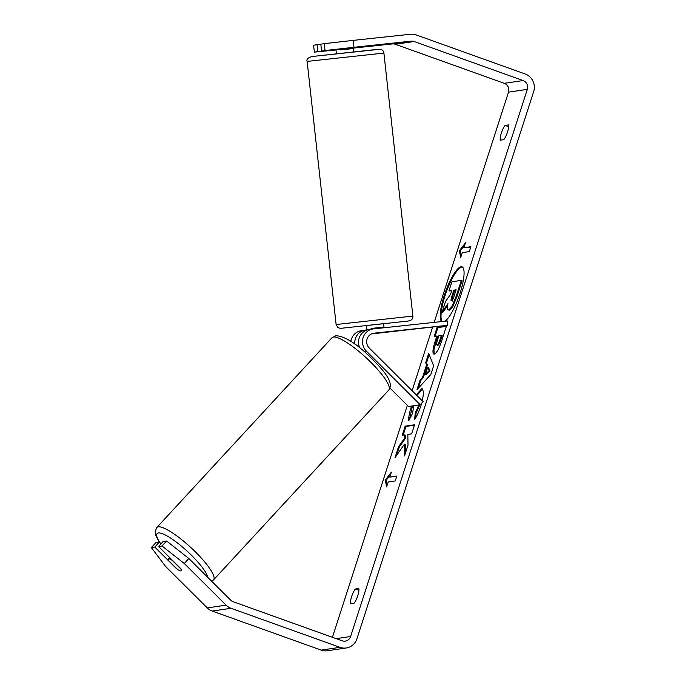 <?xml version="1.0" encoding="UTF-8"?>
<svg xmlns="http://www.w3.org/2000/svg" width="685" height="685" viewBox="0 0 685 685"><rect width="100%" height="100%" fill="white"/><g stroke="black" fill="none" stroke-linecap="round" stroke-linejoin="round"><path stroke-width="1.03" d="M372.486 333.518L384.542 332.276L371.886 333.732M371.407 333.946L447.767 325.289L374.061 333.184A8.674 8.34 81.6 0 0 369.266 348.031L423.107 401.641L420.23 404.749L408.474 406.488L389.996 388.087M447.767 325.289L447.288 320.982L373.59 328.877A13.015 12.518 81.6 0 0 373.111 328.937A13.015 12.518 81.6 0 0 363.059 337.791A13.015 12.518 81.6 0 0 366.398 351.148L420.23 404.749M366.826 329.913L365.833 330.024A13.015 12.518 81.6 0 0 365.353 330.084A13.015 12.518 81.6 0 0 354.787 344.041M365.353 330.084L361.355 330.675A13.015 12.518 81.6 0 0 350.883 341.378M359.642 347.715A13.015 12.518 -98.4 0 1 369.112 329.528L373.111 328.937M366.843 330.093L366.672 325.495L383.591 323.654L384.045 327.755M372.443 333.535L384.542 332.276L371.921 333.723M371.159 329.228L371.073 328.449L382.924 327.173L382.992 327.867M352.141 47.796L352.244 48.652L340.394 49.928L340.291 49.055M382.924 327.173L371.073 328.449M444.976 321.231A29.258 7.133 -70.3 0 0 460.08 293.206A29.258 7.133 -70.3 0 0 462.024 266.833A29.258 7.133 -70.3 0 0 444.222 295.552A29.258 7.133 -70.3 0 0 441.697 321.582M462.401 267.022A29.258 7.133 -70.3 0 0 445.01 295.834A29.258 7.133 -70.3 0 0 442.167 321.53M354.042 603.245A8.674 2.115 -70.3 0 0 357.75 595.676A8.674 2.115 -70.3 0 0 358.803 588.501L355.344 589.014A8.674 2.115 -70.3 0 0 351.636 596.575A8.674 2.115 -70.3 0 0 350.583 603.759L354.042 603.245M507.482 132.085A8.674 2.115 109.7 0 1 503.775 139.654L500.315 140.168A8.674 2.115 109.7 0 1 501.369 132.993A8.674 2.115 109.7 0 1 505.076 125.423L508.535 124.91A8.674 2.115 109.7 0 1 507.482 132.085M413.886 405.683L412.43 413.56L408.825 420.599C408.388 418.038 409.245 413.303 411.385 406.402L411.505 406.042M416.283 394.843L421.703 388.789L422.354 388.832L423.63 392.548L422.337 400.871M421.72 403.14L421.044 405.332C418.86 411.873 416.711 416.6 414.596 419.52L415.281 412.909L418.895 404.946M434.239 354.094C432.209 353.802 432.595 349.273 435.403 340.505L436.859 336.01L434.17 336.412L437.107 327.327L446.509 325.94L441.971 339.983C439.111 348.674 436.542 353.374 434.273 354.094L433.768 354.059M404.492 444.094L404.535 455.902L408.012 445.13L407.84 434.418L411.651 433.853L414.588 424.768L405.177 426.164L402.249 435.24L404.681 434.881L404.672 438.049L398.516 446.8L394.997 457.708L404.492 444.094L405.289 444.377L405.315 453.47M324.253 43.652L320.803 44.165L321.565 51.058L325.015 50.553L324.253 43.652L353.22 40.381L353.982 47.282L411.24 41.151A6.944 6.679 -98.4 0 1 414.117 41.494L523.1 80.556A6.944 6.679 -98.4 0 1 527.322 89.375L350.6 636.511A6.944 6.679 -98.4 0 1 342.149 640.792L233.165 601.73A6.944 6.679 -98.4 0 1 230.682 600.163L188.855 558.515L184.256 563.49L162.002 545.988L166.601 541.013L188.855 558.515M353.246 48.121L392.428 43.926A6.944 6.679 -98.4 0 1 395.305 44.268L504.288 83.33A6.944 6.679 -98.4 0 1 508.51 92.158L434.153 322.387M432.526 327.404L412.096 390.673M407.352 405.366L332.43 637.307M463.865 247.73L465.449 242.815L459.404 250.727L460.688 257.56L462.272 252.645L469.328 251.6L470.912 246.686L463.865 247.73L470.783 247.105M386.614 486.898L385.33 480.065L391.375 472.153L389.791 477.068L396.838 476.024L395.254 480.938L388.198 481.983L386.614 486.898M422.499 377.461L426.601 364.771L425.676 362.707L428.707 353.34L433.639 365.807L430.831 374.507L416.942 389.756L420.068 380.081L422.499 377.461L423.296 377.743L427.389 365.054L426.601 364.771M353.22 40.381L410.478 34.25A13.88 13.349 -98.4 0 1 416.232 34.944L525.215 74.006A13.88 13.349 -98.4 0 1 533.658 91.644L356.936 638.78A13.88 13.349 -98.4 0 1 346.293 647.976A13.88 13.349 -98.4 0 1 340.034 647.342L231.05 608.289A13.88 13.349 -98.4 0 1 226.084 605.138L184.256 563.49M166.601 541.013L163.15 541.518L158.552 546.502L180.369 568.225A8.674 1.875 42.7 0 1 181.234 570.768A8.674 1.875 42.7 0 1 176.61 568.781L154.793 547.058L151.342 547.563L165.453 566.272L207.281 607.912L226.084 605.138M158.552 546.502L162.002 545.988M151.342 547.563L155.94 542.588L159.391 542.075L154.793 547.058M161.078 543.762L159.391 542.075M335.958 49.671L317.806 51.615L317.044 44.713L313.593 45.227L314.355 52.129L335.992 49.971M346.293 647.976L327.481 650.75A13.88 13.349 -98.4 0 1 321.222 650.125L212.239 611.063A13.88 13.349 -98.4 0 1 207.281 607.912M321.565 51.058L352.869 47.779M314.355 52.129L317.806 51.615M353.982 47.282L325.015 50.553M320.82 44.311L317.044 44.713M505.076 125.423L508.647 126.699M355.344 589.014L358.914 590.29M448.692 309.988L448.666 309.988C447.296 309.988 447.057 307.882 447.947 303.669L442.133 311.983L445.533 301.477L450.516 294.439L451.809 290.457L448.949 290.877L451.894 281.775L461.313 280.388L456.304 295.911L451.826 306.752L448.692 309.988L449.454 310.271M461.313 280.388L462.11 280.67L457.092 296.194L452.614 307.043L451.826 306.752M452.614 307.043L449.48 310.271M451.672 290.877L448.949 290.877M447.613 305.561L442.93 312.266L442.133 311.983M464.713 245.102L460.192 251.01L461.151 256.113M460.192 251.01L459.404 250.727M387.076 485.451L386.117 480.348L385.33 480.065M386.117 480.348L390.638 474.44M396.709 476.443L389.791 477.068M404.681 434.881L405.469 435.163L405.46 438.332L399.304 447.082L396.641 455.354M399.304 447.082L398.516 446.8M405.46 438.332L404.672 438.049M414.451 425.197L405.974 426.447L403.174 435.103M405.974 426.447L405.177 426.164M437.869 345.308L437.081 345.026C437.929 344.795 438.905 342.988 440.01 339.606L441.388 335.342L438.897 335.71L437.509 340.017C436.465 343.356 436.311 345.026 437.056 345.034L437.869 345.308C438.725 345.086 439.701 343.271 440.806 339.888L442.176 335.624L441.388 335.342M434.204 354.102L433.956 349.547L437.647 336.292L436.859 336.01M435.095 336.275L437.895 327.61L437.107 327.327M437.895 327.61L446.372 326.36M409.561 419.143L412.438 405.905M416.891 395.45L422.722 389.046M415.572 417.987L416.078 413.192L415.281 412.909M416.078 413.192L419.811 404.809M427.714 367.263L425.359 374.567L429.187 370.542L427.714 367.263L428.51 367.545L429.974 370.825L429.187 370.542M429.974 370.825L426.147 374.849L425.359 374.567M427.389 365.054L426.472 362.99L425.676 362.707M426.472 362.99L429.187 354.565M418.312 388.258L420.855 380.363L420.068 380.081M420.855 380.363L423.296 377.743M451.458 300.869L451.483 300.861C452.263 300.638 453.17 298.943 454.189 295.774L456.116 289.815L453.855 290.157L451.912 296.16C450.918 299.328 450.764 300.895 451.458 300.869L451.304 300.861M455.979 290.243L454.643 290.44L452.708 296.442C451.715 299.61 451.561 301.177 452.246 301.152M454.643 290.44L453.855 290.157M168.793 558.849A8.674 1.875 42.7 0 1 172.175 560.33L180.831 568.944A8.674 1.875 42.7 0 1 181.234 570.768A8.674 1.875 42.7 0 1 180.917 570.913A8.674 1.875 42.7 0 1 177.535 569.432L168.878 560.818A8.674 1.875 42.7 0 1 168.484 558.994A8.674 1.875 42.7 0 1 168.793 558.849M364.189 351.474L366.398 351.148M373.428 333.278L374.061 333.184M308.601 61.248L307.154 61.522C306.212 59.407 307.873 57.737 312.12 56.512L379.045 49.192C382.016 49.354 383.634 50.639 383.9 53.07L308.601 61.248M412.867 316.068C413.175 318.833 411.522 320.503 407.9 321.077L340.222 328.389L337.799 327.498L336.121 324.519L412.867 316.068L383.9 53.07M312.274 56.495L377.82 49.474M508.51 92.158L527.322 89.375M336.155 638.643L350.6 636.511M504.288 83.33L523.1 80.556M395.305 44.268L414.117 41.494M392.428 43.926L411.24 41.151M321.222 650.125L340.034 647.342M212.239 611.063L231.05 608.289M457.092 296.194L456.304 295.911M440.806 339.888L440.01 339.606M437.843 345.317L437.056 345.034M436.199 340.787L435.403 340.505M412.173 406.684L411.385 406.402M421.729 388.78L422.525 389.063L421.703 388.789M419.485 405.871L418.698 405.589M452.708 296.442L451.912 296.16M156.831 527.493L332.054 337.671A38.608 8.357 42.7 0 1 333.449 337.011A38.608 8.357 42.7 0 1 368.521 360.002A38.608 8.357 42.7 0 1 388.789 390.048L213.566 579.861A38.608 8.357 -137.3 0 0 193.29 549.824A38.608 8.357 -137.3 0 0 158.226 526.825A38.608 8.357 -137.3 0 0 156.831 527.493L155.195 531.432L155.957 535.85L159.271 542.092M159.802 542.486A34.267 7.415 42.7 0 1 158.381 532.956A34.267 7.415 42.7 0 1 185.823 549.944A34.267 7.415 42.7 0 1 207.88 577.455M336.121 324.519L307.154 61.522M336.386 53.584L335.941 49.517M353.631 51.683L353.195 47.719M213.566 579.861L211.682 581.24M388.789 390.048C394.56 381.716 382.752 369.583 368.599 355.412C355.01 342.628 344.093 336.07 335.847 335.736L332.054 337.671M169.734 557.633L168.484 558.994"/></g></svg>
